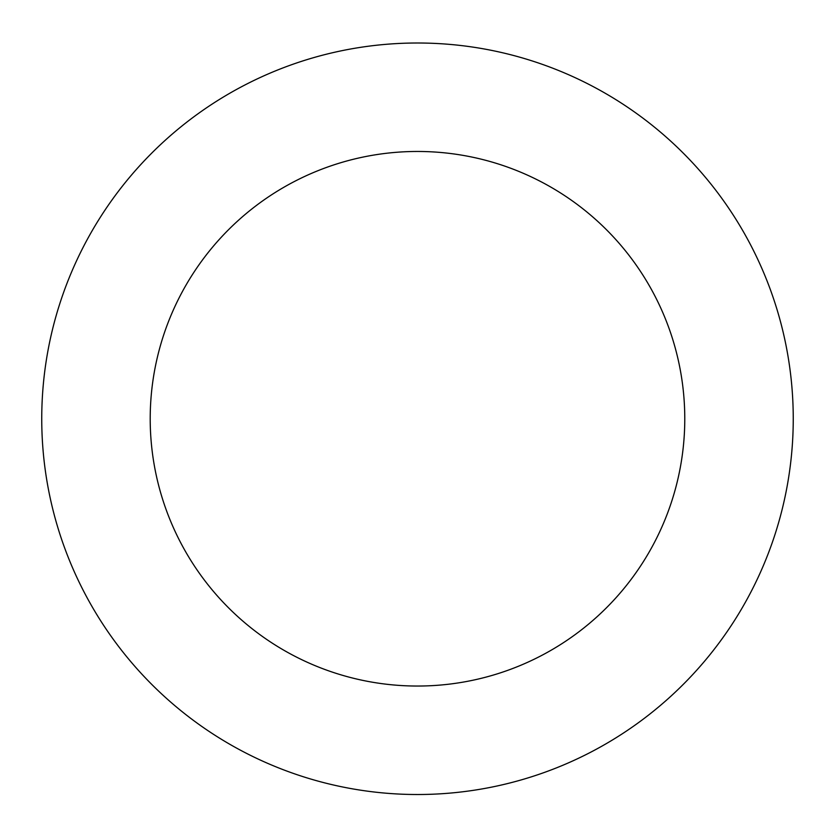 <?xml version="1.0" encoding="UTF-8"?>
<svg xmlns="http://www.w3.org/2000/svg" width="835" height="835" viewBox="0 0 835 835"><rect width="100%" height="100%" fill="white"/><g stroke="black" fill="none" stroke-linecap="round" stroke-linejoin="round"><path stroke-width="1.25" d="M751.114 245.866A375.76 375.76 0 0 0 100.962 216.275A375.76 375.76 0 0 0 400.414 794.127A375.76 375.76 0 0 0 751.114 245.866M654.807 295.778A267.283 267.283 0 0 0 192.332 274.725A267.283 267.283 0 0 0 405.34 685.765A267.283 267.283 0 0 0 654.807 295.778"/></g></svg>
